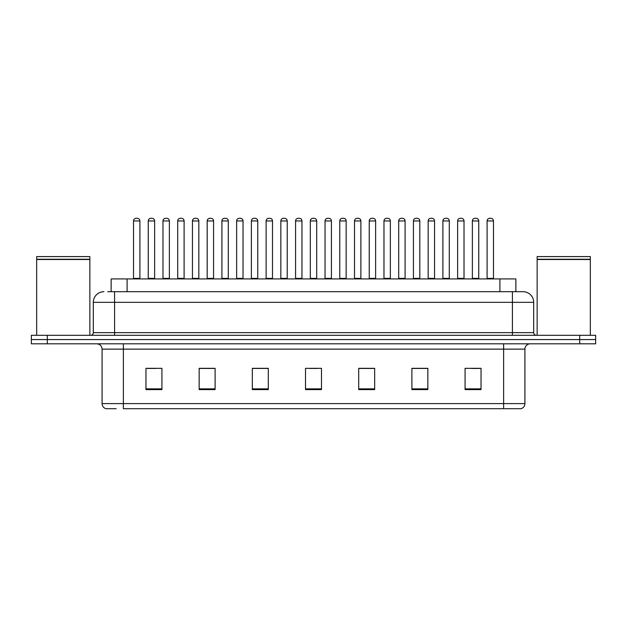 <?xml version="1.0" encoding="UTF-8"?>
<svg xmlns="http://www.w3.org/2000/svg" width="627" height="627" viewBox="0 0 627 627"><rect width="100%" height="100%" fill="white"/><g stroke="black" fill="none" stroke-linecap="round" stroke-linejoin="round"><path stroke-width="0.94" d="M111.136 291.696L111.136 278.929L515.864 278.929L515.864 291.696M116.167 408.702L106.182 408.702M524.917 403.6C524.768 406.147 523.49 407.848 521.084 408.702L503.638 408.702L503.638 403.6L524.917 403.6L524.917 349.137A5.322 5.322 0 0 1 530.23 343.815M105.916 408.702A5.322 5.322 0 0 1 102.083 403.6L102.083 349.137C101.77 345.908 99.999 344.129 96.77 343.815M47.307 335.304L595.65 335.304L595.65 339.56L31.35 339.56L31.35 343.815L47.307 343.815L47.307 339.56L31.35 339.56L31.35 335.304L47.307 335.304L47.307 339.56L595.65 339.56L595.65 343.815L47.307 343.815M481.034 389.61L481.034 368.331L465.077 368.331L465.077 389.61L481.034 389.61M427.849 389.61L427.849 368.331L411.892 368.331L411.892 389.61L427.849 389.61M374.664 389.61L374.664 368.331L358.707 368.331L358.707 389.61L374.664 389.61M161.923 389.61L161.923 368.331L145.966 368.331L145.966 389.61L161.923 389.61M215.108 389.61L215.108 368.331L199.151 368.331L199.151 389.61L215.108 389.61M268.293 389.61L268.293 368.331L252.336 368.331L252.336 389.61L268.293 389.61M321.479 389.61L321.479 368.331L305.521 368.331L305.521 389.61L321.479 389.61M503.638 408.702L123.362 408.702L123.362 403.6L503.638 403.6L503.638 349.137L102.083 349.137M427.371 368.441L420.615 368.441M412.637 368.441L427.849 368.441M471.567 368.441L479.545 368.441M265.315 368.441L258.559 368.441M199.151 368.441L214.363 368.441M206.385 368.441L199.629 368.441M147.455 368.441L155.433 368.441M368.441 368.441L361.685 368.441M309.511 368.441L317.489 368.441M268.293 368.441L252.336 368.441M374.664 368.441L358.707 368.441M107.915 291.696L519.328 291.696M107.672 291.696L114.584 291.696L114.584 302.332L93.313 302.332L93.313 332.647A2.657 2.657 0 0 1 90.649 335.304M103.949 291.696A10.635 10.635 0 0 0 93.313 302.332M523.051 291.696A10.635 10.635 0 0 1 533.687 302.332L512.416 302.332L512.416 291.696L522.887 291.696M533.687 302.332L533.687 332.647C533.828 334.246 534.721 335.132 536.351 335.304M139.899 220.955L133.52 220.955A2.657 2.657 0 0 1 136.177 218.298L137.242 218.298A2.657 2.657 0 0 1 139.899 220.955L139.899 278.396A0.533 0.533 0 0 0 140.432 278.929M133.52 220.955L133.52 278.396A0.533 0.533 0 0 1 132.987 278.929M148.254 220.955A2.657 2.657 0 0 1 150.911 218.298L151.977 218.298A2.657 2.657 0 0 1 154.634 220.955L148.254 220.955L148.254 278.396A0.533 0.533 0 0 1 147.721 278.929M154.634 220.955L154.634 278.396A0.533 0.533 0 0 0 155.167 278.929M169.368 220.955L162.981 220.955A2.657 2.657 0 0 1 165.646 218.298L166.704 218.298A2.657 2.657 0 0 1 169.368 220.955L169.368 278.396A0.533 0.533 0 0 0 169.901 278.929M162.981 220.955L162.981 278.396A0.533 0.533 0 0 1 162.456 278.929M198.83 220.955L192.45 220.955A2.657 2.657 0 0 1 195.107 218.298L196.173 218.298A2.657 2.657 0 0 1 198.83 220.955L198.83 278.396A0.533 0.533 0 0 0 199.362 278.929M192.45 220.955L192.45 278.396A0.533 0.533 0 0 1 191.917 278.929M228.299 220.955L221.911 220.955A2.657 2.657 0 0 1 224.576 218.298L225.634 218.298A2.657 2.657 0 0 1 228.299 220.955L228.299 278.396A0.533 0.533 0 0 0 228.831 278.929M221.911 220.955L221.911 278.396A0.533 0.533 0 0 1 221.386 278.929M257.76 220.955L251.38 220.955A2.657 2.657 0 0 1 254.037 218.298L255.103 218.298A2.657 2.657 0 0 1 257.76 220.955L257.76 278.396A0.533 0.533 0 0 0 258.293 278.929M251.38 220.955L251.38 278.396A0.533 0.533 0 0 1 250.847 278.929M177.715 220.955A2.657 2.657 0 0 1 180.38 218.298L181.438 218.298A2.657 2.657 0 0 1 184.103 220.955L177.715 220.955L177.715 278.396A0.533 0.533 0 0 1 177.182 278.929M184.103 220.955L184.103 278.396A0.533 0.533 0 0 0 184.628 278.929M207.184 220.955A2.657 2.657 0 0 1 209.841 218.298L210.907 218.298A2.657 2.657 0 0 1 213.564 220.955L207.184 220.955L207.184 278.396A0.533 0.533 0 0 1 206.651 278.929M213.564 220.955L213.564 278.396A0.533 0.533 0 0 0 214.097 278.929M236.645 220.955A2.657 2.657 0 0 1 239.302 218.298L240.368 218.298A2.657 2.657 0 0 1 243.025 220.955L236.645 220.955L236.645 278.396A0.533 0.533 0 0 1 236.113 278.929M243.025 220.955L243.025 278.396A0.533 0.533 0 0 0 243.558 278.929M36.672 259.515L89.857 259.515L36.672 259.515L36.672 335.304M89.857 259.515L89.857 335.304M89.59 259.249L36.938 259.249M89.857 258.982L89.857 256.592L36.672 256.592L36.672 258.982M537.143 259.515L590.328 259.515L537.143 259.515L537.143 335.304M590.328 259.515L590.328 335.304M590.062 259.249L537.41 259.249M590.328 258.982L590.328 256.592L537.143 256.592L537.143 258.982M287.229 220.955L280.841 220.955A2.657 2.657 0 0 1 283.506 218.298L284.564 218.298A2.657 2.657 0 0 1 287.229 220.955L287.229 278.396A0.533 0.533 0 0 0 287.762 278.929M280.841 220.955L280.841 278.396A0.533 0.533 0 0 1 280.316 278.929M316.69 220.955L310.31 220.955A2.657 2.657 0 0 1 312.967 218.298L314.033 218.298A2.657 2.657 0 0 1 316.69 220.955L316.69 278.396A0.533 0.533 0 0 0 317.223 278.929M310.31 220.955L310.31 278.396A0.533 0.533 0 0 1 309.777 278.929M346.159 220.955L339.771 220.955A2.657 2.657 0 0 1 342.436 218.298L343.494 218.298A2.657 2.657 0 0 1 346.159 220.955L346.159 278.396A0.533 0.533 0 0 0 346.684 278.929M339.771 220.955L339.771 278.396A0.533 0.533 0 0 1 339.238 278.929M266.114 220.955A2.657 2.657 0 0 1 268.771 218.298L269.837 218.298A2.657 2.657 0 0 1 272.494 220.955L266.114 220.955L266.114 278.396A0.533 0.533 0 0 1 265.582 278.929M272.494 220.955L272.494 278.396A0.533 0.533 0 0 0 273.027 278.929M295.576 220.955A2.657 2.657 0 0 1 298.233 218.298L299.298 218.298A2.657 2.657 0 0 1 301.955 220.955L295.576 220.955L295.576 278.396A0.533 0.533 0 0 1 295.043 278.929M301.955 220.955L301.955 278.396A0.533 0.533 0 0 0 302.488 278.929M325.045 220.955A2.657 2.657 0 0 1 327.702 218.298L328.767 218.298A2.657 2.657 0 0 1 331.424 220.955L325.045 220.955L325.045 278.396A0.533 0.533 0 0 1 324.512 278.929M331.424 220.955L331.424 278.396A0.533 0.533 0 0 0 331.957 278.929M375.62 220.955L369.24 220.955A2.657 2.657 0 0 1 371.897 218.298L372.963 218.298A2.657 2.657 0 0 1 375.62 220.955L375.62 278.396A0.533 0.533 0 0 0 376.153 278.929M369.24 220.955L369.24 278.396A0.533 0.533 0 0 1 368.707 278.929M405.089 220.955L398.701 220.955A2.657 2.657 0 0 1 401.366 218.298L402.424 218.298A2.657 2.657 0 0 1 405.089 220.955L405.089 278.396A0.533 0.533 0 0 0 405.614 278.929M398.701 220.955L398.701 278.396A0.533 0.533 0 0 1 398.169 278.929M434.55 220.955L428.17 220.955A2.657 2.657 0 0 1 430.827 218.298L431.893 218.298A2.657 2.657 0 0 1 434.55 220.955L434.55 278.396A0.533 0.533 0 0 0 435.083 278.929M428.17 220.955L428.17 278.396A0.533 0.533 0 0 1 427.638 278.929M464.019 220.955L457.632 220.955A2.657 2.657 0 0 1 460.296 218.298L461.354 218.298A2.657 2.657 0 0 1 464.019 220.955L464.019 278.396A0.533 0.533 0 0 0 464.544 278.929M457.632 220.955L457.632 278.396A0.533 0.533 0 0 1 457.099 278.929M493.48 220.955L487.101 220.955A2.657 2.657 0 0 1 489.758 218.298L490.823 218.298A2.657 2.657 0 0 1 493.48 220.955L493.48 278.396A0.533 0.533 0 0 0 494.013 278.929M487.101 220.955L487.101 278.396A0.533 0.533 0 0 1 486.568 278.929M354.506 220.955A2.657 2.657 0 0 1 357.163 218.298L358.229 218.298A2.657 2.657 0 0 1 360.886 220.955L354.506 220.955L354.506 278.396A0.533 0.533 0 0 1 353.973 278.929M360.886 220.955L360.886 278.396A0.533 0.533 0 0 0 361.418 278.929M383.975 220.955A2.657 2.657 0 0 1 386.632 218.298L387.698 218.298A2.657 2.657 0 0 1 390.355 220.955L383.975 220.955L383.975 278.396A0.533 0.533 0 0 1 383.442 278.929M390.355 220.955L390.355 278.396A0.533 0.533 0 0 0 390.887 278.929M413.436 220.955A2.657 2.657 0 0 1 416.093 218.298L417.159 218.298A2.657 2.657 0 0 1 419.816 220.955L413.436 220.955L413.436 278.396A0.533 0.533 0 0 1 412.903 278.929M419.816 220.955L419.816 278.396A0.533 0.533 0 0 0 420.349 278.929M442.897 220.955A2.657 2.657 0 0 1 445.562 218.298L446.62 218.298A2.657 2.657 0 0 1 449.285 220.955L442.897 220.955L442.897 278.396A0.533 0.533 0 0 1 442.372 278.929M449.285 220.955L449.285 278.396A0.533 0.533 0 0 0 449.818 278.929M472.366 220.955A2.657 2.657 0 0 1 475.023 218.298L476.089 218.298A2.657 2.657 0 0 1 478.746 220.955L472.366 220.955L472.366 278.396A0.533 0.533 0 0 1 471.833 278.929M478.746 220.955L478.746 278.396A0.533 0.533 0 0 0 479.279 278.929M127.093 291.696L127.093 278.929M499.907 291.696L499.907 278.929M503.638 343.815L503.638 349.137L524.917 349.137M102.083 403.6L123.362 403.6L123.362 343.815M579.693 343.815L579.693 335.304M321.479 388.865L305.521 388.865M268.293 388.865L252.336 388.865M215.108 388.865L199.151 388.865M161.923 388.865L145.966 388.865M374.664 388.865L358.707 388.865M427.849 388.865L411.892 388.865M481.034 388.865L465.077 388.865M114.584 335.304L114.584 332.647L533.687 332.647M93.313 332.647L114.584 332.647L114.584 302.332L512.416 302.332L512.416 335.304M133.52 278.396L139.899 278.396M148.254 278.396L154.634 278.396M162.981 278.396L169.368 278.396M192.45 278.396L198.83 278.396M221.911 278.396L228.299 278.396M251.38 278.396L257.76 278.396M177.715 278.396L184.103 278.396M207.184 278.396L213.564 278.396M236.645 278.396L243.025 278.396M280.841 278.396L287.229 278.396M310.31 278.396L316.69 278.396M339.771 278.396L346.159 278.396M266.114 278.396L272.494 278.396M295.576 278.396L301.955 278.396M325.045 278.396L331.424 278.396M369.24 278.396L375.62 278.396M398.701 278.396L405.089 278.396M428.17 278.396L434.55 278.396M457.632 278.396L464.019 278.396M487.101 278.396L493.48 278.396M354.506 278.396L360.886 278.396M383.975 278.396L390.355 278.396M413.436 278.396L419.816 278.396M442.897 278.396L449.285 278.396M472.366 278.396L478.746 278.396"/></g></svg>
